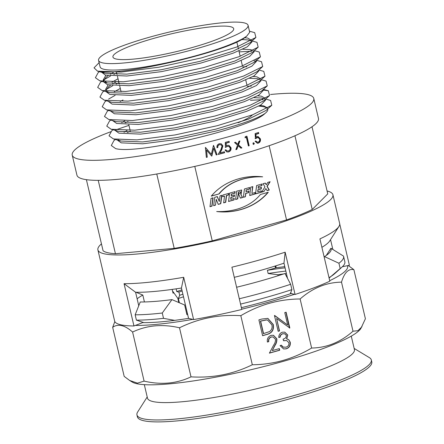 <?xml version="1.0" encoding="UTF-8"?>
<svg xmlns="http://www.w3.org/2000/svg" width="444" height="444" viewBox="0 0 444 444"><rect width="100%" height="100%" fill="white"/><g stroke="black" fill="none" stroke-linecap="round" stroke-linejoin="round"><path stroke-width="0.67" d="M197.147 48.513A76.779 11.422 -13.2 0 0 248.068 25.325A76.779 11.422 -13.2 0 0 149.489 37.202A76.779 11.422 -13.2 0 0 98.568 60.39A76.779 11.422 -13.2 0 0 197.147 48.513M248.068 25.325L249.7 32.279L246.825 35.997A76.779 11.422 166.8 0 1 198.657 54.967A76.779 11.422 166.8 0 1 100.083 66.844L98.568 60.39M102.159 72.006L105.023 73.254L126.662 74.148L161.316 69.725L200.144 61.305L232.589 51.365L250.139 42.674L255.905 37.468L236.819 46.981L201.41 57.909L159.035 67.177L121.134 72.083L97.541 71.151L94.028 67.838L99.101 62.671M251.565 40.421L247.785 38.09L244.522 37.734M241.564 39.522L248.218 39.949L250.904 40.787M251.787 41.187L251.97 41.958L247.352 46.792L233.028 53.219L200.583 63.159L161.749 71.584L126.89 76.018L105.289 75.058L101.265 71.895M105.888 75.225L103.169 80.009L107.293 82.934L128.938 83.833L163.586 79.409L202.414 70.985L234.865 61.05L252.408 52.359L258.175 47.153L239.088 56.666L203.685 67.593L161.311 76.862L123.404 81.768L99.811 80.836L95.399 77.717L98.046 72.822L99.334 71.656M242.668 49.223L250.488 49.634L253.18 50.466M254.057 50.871L254.24 51.643L249.622 56.477L235.298 62.904L202.853 72.844L164.019 81.269L129.16 85.703L107.559 84.743L103.607 81.868L103.169 80.009M106.704 91.375L109.563 92.618L131.208 93.518L165.856 89.094L204.69 80.669L237.135 70.729L254.678 62.043L260.445 56.838L241.358 66.35L205.955 77.273L163.581 86.547L125.68 91.453L102.087 90.52L97.669 87.396L100.316 82.501L101.687 81.363M256.11 59.785L256.077 59.468M256.332 60.55L256.51 61.328L251.892 66.156L237.568 72.588L205.122 82.528L166.295 90.948L131.43 95.382L109.829 94.428L105.877 91.553M104.357 100.205L111.833 102.303L133.478 103.197L168.126 98.779L206.96 90.354L239.405 80.414L256.954 71.728L262.72 66.522L243.628 76.035L208.225 86.957L165.851 96.226L127.95 101.138L104.357 100.205L99.939 97.081L102.586 92.186L103.963 91.048M246.775 66.733L242.668 66.916M258.602 70.235L258.785 71.012L254.168 75.841L239.843 82.273L207.392 92.208L168.565 100.633L133.7 105.067L112.099 104.112L108.158 101.271M106.627 109.89L114.108 111.988L135.747 112.881L170.402 108.458L209.229 100.039L241.675 90.099L259.224 81.407L264.99 76.202L245.904 85.72L210.495 96.642L168.121 105.911L130.22 110.817L106.627 109.89L102.214 106.765L104.862 101.87L106.233 100.733M260.617 78.838L256.871 76.829L253.102 76.446M249.484 78.272L257.304 78.682L259.99 79.52M260.872 79.92L261.055 80.697L256.438 85.526L242.113 91.952L209.668 101.892L170.835 110.317L135.975 114.752L114.369 113.792L110.428 110.956M108.897 119.569L116.378 121.673L138.023 122.566L172.672 118.143L211.499 109.724L243.95 99.783L261.494 91.092L267.26 85.886L248.174 95.399L212.77 106.327L170.396 115.595L132.49 120.502L108.897 119.569L104.484 116.45L107.132 111.555L108.419 110.39M251.315 86.097L247.214 86.28M263.142 89.605L263.325 90.376L258.708 95.21L244.383 101.637L211.938 111.577L173.105 120.002L138.245 124.437L116.644 123.476L112.698 120.635M111.172 129.254L118.648 131.352L140.293 132.251L174.942 127.828L213.775 119.403L246.22 109.468L263.764 100.777L269.53 95.571L250.444 105.084L215.04 116.012L172.666 125.28L134.765 130.186L111.172 129.254L106.754 126.135L109.402 121.24L110.689 120.074M265.162 98.207L261.411 96.193L257.648 95.81M254.024 97.641L261.849 98.052L264.535 98.884M265.418 99.29L265.595 100.061L260.978 104.895L246.653 111.322L214.208 121.262L175.374 129.687L140.515 134.121L118.914 133.161L114.968 130.32M118.06 139.793L120.918 141.037L142.563 141.936L177.212 137.512L216.045 129.087L248.49 119.147L266.039 110.462L271.806 105.256L252.714 114.768L217.31 125.691L174.936 134.965L137.035 139.871L113.442 138.939L109.024 135.814L111.672 130.919L113.037 129.692M267.432 107.886L263.681 105.877L259.918 105.494M115.407 139.394L113.942 140.604L111.3 145.499L115.601 148.59C136.769 154.828 250.671 128.244 264.996 113.47C257.32 118.592 241.148 124.42 216.478 130.947L177.65 139.366L142.785 143.801L121.184 142.846L117.244 140.004M264.996 113.47A76.779 11.422 -13.2 0 0 267.754 109.252L267.688 108.969M267.233 108.336A76.779 11.422 -13.2 0 0 258.724 106.127M103.585 80.891L106.083 77.295L108.108 75.674M110.378 74.159L113.375 72.422M118.032 78.777L112.005 82.123M108.164 84.909L105.439 89.694M105.861 90.576L108.353 86.98L110.378 85.359M112.648 83.844L115.645 82.107M120.302 88.456L114.275 91.803M120.185 101.471L123.01 100M121.734 122.577L124.731 120.84M124.009 132.262L127.001 130.525M154.068 38.289A62.027 9.23 -13.2 0 0 112.931 57.021A62.027 9.23 -13.2 0 0 192.568 47.425A62.027 9.23 -13.2 0 0 233.705 28.694A62.027 9.23 -13.2 0 0 154.068 38.289M246.825 35.997C232.456 50.794 118.587 77.356 97.43 71.123M238.112 122.749A62.027 9.23 -13.2 0 0 252.436 114.874A62.027 9.23 166.8 0 1 238.112 122.749M127.484 132.49L130.325 131.196M250.499 100.3L263.103 99.639M265.673 99.056L270.601 100.438L271.806 105.256M125.214 122.805L128.055 121.512M263.242 90.032L268.326 90.754L269.53 95.571M261.133 79.687L266.056 81.069L267.26 85.886M258.858 70.002L263.786 71.384L264.99 76.202M108.575 99.079L115.113 95.36M254.018 60.906L255.677 60.945M256.588 60.317L261.516 61.705L262.72 66.522M106.299 89.394L112.843 85.675M116.128 84.071L118.97 82.778M239.144 51.881L251.748 51.221M254.318 50.638L259.241 52.02L260.445 56.838M104.029 79.709L110.567 75.996M113.858 74.387L116.7 73.094M252.048 40.953L256.971 42.335L258.175 47.153M249.439 31.174L254.701 32.651L255.905 37.468M236.83 149.378L238.178 145.743L240.942 148.196A124.054 18.454 166.8 0 0 241.902 147.913L238.495 144.888L239.915 141.009A124.054 18.454 166.8 0 1 238.95 141.286L237.84 144.311L235.536 142.274A124.054 18.454 166.8 0 1 234.56 142.552L237.529 145.166L235.853 149.656A124.054 18.454 166.8 0 0 236.83 149.378L236.608 149.334A123.382 18.354 166.8 0 1 235.897 149.534M246.37 137.374L248.385 145.976A124.054 18.454 166.8 0 0 249.167 145.737L246.919 136.153A124.054 18.454 166.8 0 1 245.304 136.647L245.016 137.784A124.054 18.454 166.8 0 0 246.37 137.374L246.087 137.346A123.382 18.354 166.8 0 1 245.049 137.662M253.413 142.846L254.312 143.418L253.79 144.444L252.891 143.867L253.674 142.813M254.312 143.418L253.541 144.472M259.629 139.033L257.92 137.44L255.405 138.65L255.145 133.577A124.054 18.454 166.8 0 0 258.541 132.478L258.774 133.461A124.054 18.454 166.8 0 1 255.96 134.377L256.099 137.041L257.909 136.408L260.373 138.828C260.761 140.942 260.067 142.385 258.286 143.146L257.442 143.268L255.089 141.259A124.054 18.454 166.8 0 0 255.844 141.02L257.47 142.23L258.097 142.147C259.357 141.597 259.868 140.559 259.629 139.033M110.861 131.702A124.054 18.454 -13.2 0 0 72.228 155.111A124.054 18.454 -13.2 0 0 231.502 135.92A124.054 18.454 -13.2 0 0 313.775 98.457A124.054 18.454 -13.2 0 0 270.54 94.489M72.228 155.111L76.923 175.125A124.054 18.454 -13.2 0 0 236.197 155.933A124.054 18.454 -13.2 0 0 318.47 118.465L313.775 98.457M128.965 125.386A124.054 18.454 -13.2 0 0 115.595 129.964M98.224 180.342L115.434 253.707L174.209 248.368A116.678 17.355 -13.2 0 0 212.249 240.864L286.552 219.924A116.678 17.355 -13.2 0 0 312.226 209.485L327.755 193.884L312.01 126.756M156.765 173.993L174.209 248.368M101.454 243.889A120.701 17.954 -13.2 0 0 97.902 249.889A120.701 17.954 -13.2 0 0 252.869 231.219A120.701 17.954 -13.2 0 0 332.922 194.766A120.701 17.954 -13.2 0 0 327.073 190.97M86.397 179.67L103.069 250.771A116.678 17.355 -13.2 0 0 115.434 253.707M97.902 249.889L104.64 278.616A120.701 17.954 -13.2 0 0 104.812 279.121L114.73 321.406A120.701 17.954 -13.2 0 0 133.966 325.974L124.048 283.688A120.701 17.954 -13.2 0 0 183.688 277.284L193.606 319.569A120.701 17.954 -13.2 0 0 241.814 309.474L231.896 267.188A120.701 17.954 -13.2 0 0 259.607 259.945A120.701 17.954 -13.2 0 0 285.148 252.186L283.971 263.187A108.297 16.112 166.8 0 1 258.558 270.973A108.297 16.112 166.8 0 1 234.277 277.334M241.747 309.185A118.687 17.655 -13.2 0 0 268.903 302.081A118.687 17.655 -13.2 0 0 294.422 294.317L295.066 294.472L285.148 252.186M295.066 294.472A120.701 17.954 -13.2 0 0 329.831 281.185L319.913 238.9A120.701 17.954 -13.2 0 0 338.939 226.434A120.701 17.954 -13.2 0 0 339.66 223.493L332.922 194.766M329.709 280.68A118.687 17.655 -13.2 0 0 347.424 265.684L349.406 265.273L339.732 224.026M294.422 294.317L291.086 293.528L290.814 292.368M287.529 278.36L283.971 263.187M183.688 277.284L181.446 288.028A108.297 16.112 166.8 0 1 135.587 292.257L124.048 283.688M181.446 288.028L188.561 318.37L193.606 319.569M133.966 325.974L142.702 322.599A108.297 16.112 -13.2 0 0 188.561 318.37M142.702 322.599L142.613 322.222M138.756 305.766L135.587 292.257M172.167 289.41L173.049 293.157A108.297 16.112 -13.2 0 1 173.893 292.874M241.392 307.675A108.297 16.112 -13.2 0 0 265.679 301.315A108.297 16.112 -13.2 0 0 291.086 293.528M114.83 321.611L112.665 327.317C118.049 323.498 124.692 325.075 132.595 332.045C146.92 325.236 162.554 323.82 179.498 327.789C198.618 318.37 219.053 314.335 240.82 315.684C249.955 310.256 259.518 306.116 269.514 303.263C279.598 300.471 289.799 299.04 300.116 298.979C312.604 287.99 326.401 282.378 341.503 282.145C344.355 272.61 348.485 268.459 353.89 269.691L348.263 265.512M275.94 266.522A118.687 17.655 -13.2 0 0 275.186 266.65M268.77 341.652L267.41 342.035C266.905 338.75 268.143 336.53 271.118 335.37L273.437 335.264L276.806 338.778C277.028 341.12 276.451 343.301 275.069 345.315L272.261 350.61L279.32 348.623L279.703 350.244L269.391 353.147L273.743 344.944C274.986 343.212 275.563 341.325 275.474 339.288L273.127 336.952L271.428 337.007C269.336 337.79 268.454 339.338 268.77 341.652L267.388 341.93M258.896 319.88L261.96 319.02L267.887 318.387L273.243 324.481C274.153 329.653 272.172 332.95 267.305 334.376L262.604 335.697L258.896 319.88M274.453 315.501L287.684 325.041L284.765 312.593L286.125 312.21L289.832 328.027L276.612 318.509L279.526 330.93L278.166 331.313L274.453 315.501M300.116 298.979L311.621 348.041C302.558 353.435 292.996 357.575 282.928 360.467C272.916 363.248 262.715 364.674 252.325 364.746C233.211 374.164 212.77 378.199 191.009 376.851C176.684 383.66 161.044 385.081 144.1 381.113L137.462 383.144L129.654 380.475L124.176 376.379L112.665 327.317M240.82 315.684L252.325 364.746M287.751 335.059L286.535 338.766L288.705 339.699L290.271 342.257C290.654 345.576 289.299 347.769 286.219 348.84L283.594 348.951L280.064 345.604L281.424 345.216L283.128 347.069L285.864 347.208C288.073 346.559 289.094 345.082 288.939 342.779L286.63 340.526L283.488 340.748L283.106 339.122C285.176 338.678 286.269 337.451 286.391 335.436L284.554 333.738L282.756 333.816C281.213 334.326 280.347 335.436 280.153 337.146L278.793 337.529C278.771 334.848 279.959 333.072 282.356 332.201L284.771 332.145L287.751 335.059L286.746 338.816L287.101 338.889M353.89 269.691L365.401 318.759L360.844 328.527A118.687 17.655 166.8 0 1 282.834 361.477A118.687 17.655 166.8 0 1 132.368 382.112L129.654 380.475M361.993 326.712L357.881 330.719L353.008 331.207C340.52 342.196 326.723 347.807 311.621 348.041M132.595 332.045L144.1 381.113M179.498 327.789L191.009 376.851M341.503 282.145L353.008 331.207M135.381 325.43A118.687 17.655 -13.2 0 0 192.813 319.38M332.85 249.45L330.547 239.638M347.424 265.684L342.363 266.733M329.004 277.661A108.297 16.112 -13.2 0 0 336.485 271.778M275.047 266.078L275.502 267.998M274.636 315.445L287.684 325.041M285.942 312.26L289.421 328.038M276.612 318.509L279.32 330.88L278.138 331.213M273.243 324.481L273.038 324.436C273.942 329.603 271.967 332.9 267.099 334.326L262.582 335.597M267.782 318.365L273.038 324.436M267.527 320.074L266.261 319.902L260.428 321.073L263.381 333.644L269.569 331.579C271.767 329.875 272.538 327.639 271.883 324.864L267.627 320.096L266.472 319.952L260.639 321.123L263.586 333.694M276.806 338.778L276.595 338.728C276.823 341.075 276.246 343.251 274.858 345.266L272.261 350.61M273.338 335.242L276.595 338.728M279.137 348.673L279.492 350.194L269.458 353.019M271.428 337.007L271.223 336.957C269.131 337.74 268.243 339.288 268.565 341.603M273.021 336.929L271.223 336.957M284.665 332.118L287.546 335.015M288.705 339.699L290.06 342.207C290.443 345.526 289.094 347.719 286.008 348.79L283.494 348.923M286.535 338.766L288.495 339.654M283.128 347.069L283.705 347.28M281.219 345.171L282.917 347.019M286.524 340.504L283.466 340.653M282.756 333.816L282.551 333.766C281.002 334.276 280.136 335.387 279.948 337.096L278.793 337.423M284.449 333.716L282.551 333.766M338.939 226.434L329.737 240.909A108.297 16.112 166.8 0 1 321.889 247.319M294.938 135.764L312.226 209.485M269.142 145.704L286.552 219.924M263.997 191.497L265.873 188.517L267.077 190.631L269.286 190.01L267.216 186.375L270.135 181.724L267.793 182.384L266.295 184.765L265.329 183.078L263.12 183.699L264.951 186.907L261.655 192.158L263.997 191.497L265.873 188.517M261.055 192.324L261.25 190.82L257.775 191.797L258.025 189.849L261.266 188.939L261.472 187.351L258.23 188.262L258.452 186.569L261.921 185.592L262.132 183.977L256.626 185.525L255.55 193.878L261.055 192.324L261.028 190.881M254.923 194.056L255.117 192.546L251.92 193.445L252.803 186.608L250.771 187.179L249.695 195.527L254.923 194.056L254.889 192.613M245.41 196.736L245.832 193.434L248.795 192.602L249.001 190.97L246.043 191.808L246.276 189.999L249.434 189.111L249.645 187.496L244.45 188.961L243.373 197.308L245.41 196.736L245.626 193.384L248.585 192.552L248.779 191.037M235.614 199.389L237.501 198.857L238.367 192.119L239.993 191.769C240.898 192.308 240.826 192.863 239.777 193.434L238.522 193.789L240.398 198.146L242.541 197.541L241.037 194.733L241.68 189.993L236.674 191.148L235.598 199.5L237.707 198.906L238.578 192.169L240.176 191.78M234.06 199.933L234.254 198.424L230.78 199.406L231.035 197.458L234.271 196.542L234.476 194.955L231.235 195.871L231.457 194.172L234.926 193.196L235.137 191.586L229.631 193.134L228.56 201.482L234.06 199.933L234.032 198.49M224.525 196.126L223.659 202.864L225.724 202.281L226.595 195.543L228.532 194.999L228.738 193.384L222.871 195.038L222.666 196.653L224.525 196.126L222.677 196.537M215.468 205.172L216.222 199.301L218.226 204.395L220.773 203.674L221.85 195.327L220.035 195.837L219.303 201.532L217.355 196.592L214.73 197.336L213.653 205.683L215.468 205.172L216.222 199.301M209.984 206.715L212.01 206.144L213.087 197.796L211.061 198.368L209.984 206.715M268.27 192.28L260.428 194.489C249.733 207.509 232.495 212.032 216.916 211.566C235.281 213.675 255.666 207.32 268.27 192.28M211.277 196.115L219.12 193.906C229.809 180.891 247.053 176.362 262.632 176.829C244.267 174.72 223.881 181.074 211.277 196.115M194.783 166.4L212.249 240.864M230.136 147.88L228.793 146.353L227.395 146.376L225.447 147.43L225.28 142.374A124.054 18.454 166.8 0 0 229.11 141.331L229.337 142.313A124.054 18.454 166.8 0 1 226.168 143.179L226.257 145.837L227.317 145.355L228.954 145.349L230.98 147.686C231.352 149.8 230.536 151.221 228.521 151.953L226.817 151.909L225.025 150.022A124.054 18.454 166.8 0 0 225.874 149.794L226.995 150.905L228.344 150.96C229.764 150.427 230.364 149.4 230.136 147.88M220.002 152.919A124.054 18.454 166.8 0 0 224.409 151.759L224.636 152.742A124.054 18.454 166.8 0 1 218.193 154.434L220.951 149.506L222.05 146.093L220.979 144.799L219.541 144.694C218.232 145.144 217.671 146.076 217.854 147.48A124.054 18.454 166.8 0 1 216.999 147.702C216.705 145.71 217.488 144.378 219.353 143.695L221.279 143.812L222.877 145.793L221.772 149.739L220.002 152.919L221.634 149.672L222.727 145.726L221.195 143.773M206.36 157.392L205.389 147.491A124.054 18.454 166.8 0 0 205.511 147.464L211.338 154.346L213.447 145.488A124.054 18.454 166.8 0 0 213.57 145.454L217.088 154.717A124.054 18.454 166.8 0 1 216.228 154.934L213.692 148.274L211.844 156.044A124.054 18.454 166.8 0 1 211.649 156.088L206.538 150.039L207.237 157.176A124.054 18.454 166.8 0 1 206.36 157.392M211.388 195.976L219.12 193.906M218.909 193.856C229.604 180.841 246.842 176.312 262.421 176.779M216.705 211.516C235.07 213.631 255.455 207.27 268.059 192.23M210.001 206.604L211.805 206.094L212.865 197.858M213.669 205.572L215.257 205.122M219.303 201.532L217.188 196.642M218.193 204.296L220.568 203.624L221.628 195.388M223.671 202.753L225.519 202.231L226.385 195.493L228.321 194.949L228.516 193.451M228.571 201.371L233.855 199.883M231.235 195.871L231.246 194.122L234.721 193.146L234.915 191.647M230.78 199.406L230.825 197.408L234.066 196.492L234.254 195.021M240.359 198.052L242.335 197.491L241.037 194.733M240.826 194.683L241.569 189.971M239.782 191.719L240.087 191.747M243.39 197.197L245.199 196.686M246.043 191.808L246.07 189.949L249.228 189.061L249.423 187.557M249.706 195.416L254.712 194.006M251.92 193.445L252.581 186.669M255.566 193.767L260.844 192.28M258.23 188.262L258.242 186.519L261.716 185.542L261.91 184.038M257.775 191.797L257.82 189.799L261.055 188.889L261.25 187.412M261.738 192.024L263.792 191.447M266.295 184.765L265.173 183.122M267.027 190.537L269.075 189.96L267.005 186.33L269.847 181.801M208.186 150.621L211.338 154.346M213.464 145.377L216.977 154.64A123.382 18.354 166.8 0 1 216.189 154.839M213.692 148.274L211.76 155.961A123.382 18.354 166.8 0 1 211.577 156.005M208.613 152.497L206.471 149.95L207.176 157.087A123.382 18.354 166.8 0 1 206.355 157.287M224.276 151.793L224.486 152.675A123.382 18.354 166.8 0 1 218.259 154.312M220.901 144.766L219.403 144.622C218.104 145.071 217.543 146.004 217.732 147.408A123.382 18.354 166.8 0 1 216.983 147.602M228.699 146.331L227.395 146.376M227.217 146.32L225.28 147.369M225.757 149.828L226.912 150.871M228.865 145.321L230.786 147.63C231.158 149.756 230.347 151.176 228.349 151.898L228.521 151.953M228.349 151.898L226.745 151.876M228.943 141.375L229.148 142.258A123.382 18.354 166.8 0 1 225.996 143.123L226.257 145.837M235.314 142.23L237.84 144.311M239.671 140.97L238.262 144.844L241.658 147.874A123.382 18.354 166.8 0 1 240.848 148.113M238.178 145.743L236.608 149.334M246.659 136.23L248.884 145.715A123.382 18.354 166.8 0 1 248.363 145.871M249.167 145.737L248.884 145.715M253.102 142.824L253.996 143.401M257.742 137.446L257.137 137.568M256.798 137.557L255.084 138.633M255.572 141.109L257.304 142.219M257.731 136.408L260.023 138.822C260.412 140.948 259.718 142.385 257.947 143.135L258.286 143.146M257.947 143.135L257.276 143.257M260.023 138.822L260.373 138.828M258.219 132.584L258.425 133.455A123.382 18.354 166.8 0 1 255.627 134.365L255.772 137.03L256.099 137.041M255.627 134.365L255.96 134.377M258.425 133.455L258.774 133.461M147.208 396.969L137.668 411.971A120.363 17.904 -13.2 0 0 136.952 414.907L137.401 416.844A120.363 17.904 -13.2 0 0 143.44 420.673A120.363 17.904 -13.2 0 0 275.53 402.647A120.363 17.904 -13.2 0 0 371.772 361.871L371.317 359.934A120.363 17.904 -13.2 0 0 369.369 357.625L354.157 348.429M136.952 414.907A120.363 17.904 -13.2 0 0 142.985 418.736A120.363 17.904 -13.2 0 0 275.075 400.71A120.363 17.904 -13.2 0 0 371.317 359.934M144.317 384.654L147.48 398.135A106.283 15.812 -13.2 0 0 152.808 401.52A106.283 15.812 -13.2 0 0 269.447 385.597A106.283 15.812 -13.2 0 0 354.429 349.595L351.271 336.114M179.387 302.825L178.377 298.512L179.681 295.304L178.926 292.074L176.745 291.558L176.113 288.844M183.505 296.814A97.902 14.563 -13.2 0 0 178.377 298.512M278.099 275.73L277.866 274.747L268.154 273.51L267.393 270.279L276.235 267.793L275.779 265.845M286.413 273.593A97.902 14.563 -13.2 0 0 285.109 273.754M283.605 273.948A97.902 14.563 -13.2 0 0 277.866 274.747M285.825 271.084A91.198 13.564 -13.2 0 0 268.154 273.51M285.07 267.86A91.198 13.564 -13.2 0 0 267.393 270.279M284.782 266.633A97.902 14.563 -13.2 0 0 276.235 267.793M324.542 256.621A106.621 15.862 -13.2 0 0 330.497 251.409A106.621 15.862 -13.2 0 0 330.93 248.257L343.495 256.099A117.011 17.405 -13.2 0 1 343.601 256.443A117.011 17.405 -13.2 0 1 338.927 263.237L324.542 256.621L324.181 257.104M326.257 255.455L330.93 248.257M329.098 278.072L340.176 268.57L338.927 263.237M340.176 268.57A117.011 17.405 -13.2 0 0 341.952 267.116A117.011 17.405 -13.2 0 0 344.849 261.777L343.601 256.443M186.647 313.536A91.198 13.564 -13.2 0 0 187.401 313.431M187.646 314.463L186.913 314.674L184.637 304.989L171.956 299.617L162.265 313.014L163.514 318.348L174.697 320.363M236.602 287.246A106.621 15.862 -13.2 0 0 284.97 273.493L290.648 284.293L291.902 289.627L290.243 293.811M143.795 322.616L136.408 320.135L135.159 314.802L140.26 301.976A106.621 15.862 -13.2 0 0 171.956 299.617M239.305 298.762A117.011 17.405 -13.2 0 0 290.648 284.293M135.159 314.802A117.011 17.405 -13.2 0 0 162.265 313.014M240.554 304.096A117.011 17.405 -13.2 0 0 291.902 289.627M136.408 320.135A117.011 17.405 -13.2 0 0 163.514 318.348M182.895 294.211A91.198 13.564 -13.2 0 0 179.681 295.304M182.14 290.986A91.198 13.564 -13.2 0 0 178.926 292.074M181.874 289.854A97.902 14.563 -13.2 0 0 176.745 291.558M172.538 290.975L177.839 298.385L178.821 302.586M136.075 292.269L142.813 295.06A97.902 14.563 -13.2 0 0 137.124 298.823M142.813 295.06L144.428 301.953M251.532 40.104L251.604 40.398M116.522 72.328L117.022 74.459M117.455 76.312L119.292 84.144M119.725 85.997L121.062 91.697M128.81 124.731L130.148 130.431M236.813 41.93L238.472 49.029M238.911 50.888L240.171 56.255M241.181 60.567L242.441 65.94M245.726 79.937L246.981 85.303M113.442 138.939L120.918 141.037M102.087 90.52L109.563 92.618M99.811 80.836L107.293 82.934M97.541 71.151L105.023 73.254M113.942 140.604L115.307 139.372M268.326 90.754L263.403 89.372M104.862 101.87L106.149 100.705M102.586 92.186L103.879 91.026M100.316 82.501L101.604 81.341M257.92 137.44L257.576 137.435M257.47 142.235L257.143 142.219M334.82 273.554L341.952 267.116"/></g></svg>
